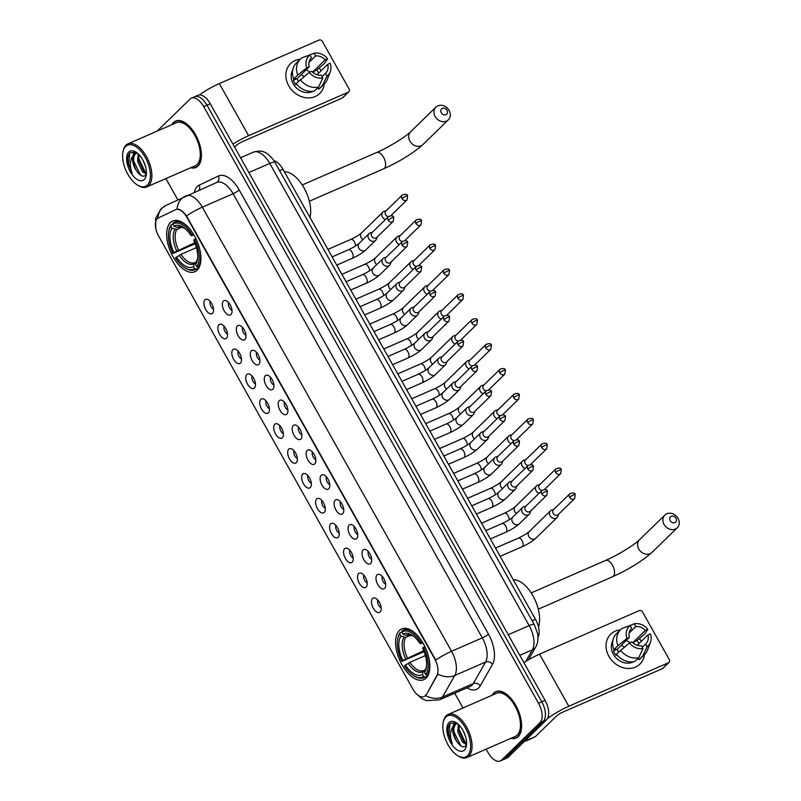 <?xml version="1.0" encoding="UTF-8"?>
<svg xmlns="http://www.w3.org/2000/svg" width="801" height="801" viewBox="0 0 801 801"><rect width="100%" height="100%" fill="white"/><g stroke="black" fill="none" stroke-linecap="round" stroke-linejoin="round"><path stroke-width="1.2" d="M197.156 270.177A27.675 14.258 -113.6 0 0 195.734 238.257A27.675 14.258 -113.6 0 0 172.716 220.996A27.675 14.258 -113.6 0 0 170.423 222.558A27.675 14.258 -113.6 0 0 171.845 254.478A27.675 14.258 -113.6 0 0 194.863 271.729A27.675 14.258 -113.6 0 0 197.156 270.177M426.082 678.117A27.675 14.258 -113.6 0 0 424.66 646.197A27.675 14.258 -113.6 0 0 401.641 628.945A27.675 14.258 -113.6 0 0 399.359 630.497A27.675 14.258 -113.6 0 0 400.77 662.417A27.675 14.258 -113.6 0 0 423.789 679.679A27.675 14.258 -113.6 0 0 426.082 678.117M377.051 574.878A7.83 4.035 66.4 0 1 379.243 574.337A7.83 4.035 66.4 0 1 384.53 580.004A7.83 4.035 66.4 0 1 385.091 587.734A7.83 4.035 66.4 0 1 384.62 588.355A7.83 4.035 66.4 0 1 377.802 584.57A7.83 4.035 66.4 0 1 377.051 574.878M363.083 549.987A7.83 4.035 66.4 0 1 365.276 549.446A7.83 4.035 66.4 0 1 370.563 555.113A7.83 4.035 66.4 0 1 371.123 562.843A7.83 4.035 66.4 0 1 370.653 563.463A7.83 4.035 66.4 0 1 363.834 559.679A7.83 4.035 66.4 0 1 363.083 549.987M349.116 525.096A7.83 4.035 66.4 0 1 351.309 524.565A7.83 4.035 66.4 0 1 356.595 530.222A7.83 4.035 66.4 0 1 357.156 537.952A7.83 4.035 66.4 0 1 356.685 538.572A7.83 4.035 66.4 0 1 349.867 534.788A7.83 4.035 66.4 0 1 349.116 525.096M335.148 500.204A7.83 4.035 66.4 0 1 337.341 499.674A7.83 4.035 66.4 0 1 342.628 505.331A7.83 4.035 66.4 0 1 343.188 513.061A7.83 4.035 66.4 0 1 342.718 513.691A7.83 4.035 66.4 0 1 335.899 509.907A7.83 4.035 66.4 0 1 335.148 500.204M321.181 475.323A7.83 4.035 66.4 0 1 323.374 474.783A7.83 4.035 66.4 0 1 328.66 480.44A7.83 4.035 66.4 0 1 329.221 488.169A7.83 4.035 66.4 0 1 328.75 488.8A7.83 4.035 66.4 0 1 321.932 485.016A7.83 4.035 66.4 0 1 321.181 475.323M307.214 450.432A7.83 4.035 66.4 0 1 309.406 449.892A7.83 4.035 66.4 0 1 314.693 455.559A7.83 4.035 66.4 0 1 315.254 463.278A7.83 4.035 66.4 0 1 314.783 463.909A7.83 4.035 66.4 0 1 307.964 460.124A7.83 4.035 66.4 0 1 307.214 450.432M293.246 425.541A7.83 4.035 66.4 0 1 295.439 425.001A7.83 4.035 66.4 0 1 300.725 430.668A7.83 4.035 66.4 0 1 301.286 438.397A7.83 4.035 66.4 0 1 300.816 439.018A7.83 4.035 66.4 0 1 293.997 435.233A7.83 4.035 66.4 0 1 293.246 425.541M279.279 400.65A7.83 4.035 66.4 0 1 281.471 400.11A7.83 4.035 66.4 0 1 286.758 405.777A7.83 4.035 66.4 0 1 287.319 413.506A7.83 4.035 66.4 0 1 286.848 414.127A7.83 4.035 66.4 0 1 280.03 410.342A7.83 4.035 66.4 0 1 279.279 400.65M265.311 375.759A7.83 4.035 66.4 0 1 267.504 375.218A7.83 4.035 66.4 0 1 272.791 380.886A7.83 4.035 66.4 0 1 273.351 388.615A7.83 4.035 66.4 0 1 272.881 389.236A7.83 4.035 66.4 0 1 266.062 385.451A7.83 4.035 66.4 0 1 265.311 375.759M251.344 350.868A7.83 4.035 66.4 0 1 253.537 350.327A7.83 4.035 66.4 0 1 258.823 355.994A7.83 4.035 66.4 0 1 259.384 363.724A7.83 4.035 66.4 0 1 258.913 364.345A7.83 4.035 66.4 0 1 252.095 360.56A7.83 4.035 66.4 0 1 251.344 350.868M237.376 325.977A7.83 4.035 66.4 0 1 239.569 325.436A7.83 4.035 66.4 0 1 244.856 331.103A7.83 4.035 66.4 0 1 245.416 338.833A7.83 4.035 66.4 0 1 244.946 339.454A7.83 4.035 66.4 0 1 238.127 335.669A7.83 4.035 66.4 0 1 237.376 325.977M223.409 301.086A7.83 4.035 66.4 0 1 225.602 300.555A7.83 4.035 66.4 0 1 230.888 306.212A7.83 4.035 66.4 0 1 231.449 313.942A7.83 4.035 66.4 0 1 230.968 314.573A7.83 4.035 66.4 0 1 224.16 310.788A7.83 4.035 66.4 0 1 223.409 301.086M372.555 598.507A7.83 4.035 66.4 0 1 374.748 597.967A7.83 4.035 66.4 0 1 380.034 603.634A7.83 4.035 66.4 0 1 380.595 611.363A7.83 4.035 66.4 0 1 380.125 611.984A7.83 4.035 66.4 0 1 373.306 608.199A7.83 4.035 66.4 0 1 372.555 598.507M358.588 573.616A7.83 4.035 66.4 0 1 360.78 573.085A7.83 4.035 66.4 0 1 366.067 578.743A7.83 4.035 66.4 0 1 366.628 586.472A7.83 4.035 66.4 0 1 366.157 587.103A7.83 4.035 66.4 0 1 359.339 583.318A7.83 4.035 66.4 0 1 358.588 573.616M344.62 548.735A7.83 4.035 66.4 0 1 346.813 548.194A7.83 4.035 66.4 0 1 352.1 553.851A7.83 4.035 66.4 0 1 352.66 561.581A7.83 4.035 66.4 0 1 352.19 562.212A7.83 4.035 66.4 0 1 345.371 558.427A7.83 4.035 66.4 0 1 344.62 548.735M330.653 523.844A7.83 4.035 66.4 0 1 332.846 523.303A7.83 4.035 66.4 0 1 338.132 528.97A7.83 4.035 66.4 0 1 338.693 536.69A7.83 4.035 66.4 0 1 338.222 537.321A7.83 4.035 66.4 0 1 331.404 533.536A7.83 4.035 66.4 0 1 330.653 523.844M316.685 498.953A7.83 4.035 66.4 0 1 318.878 498.412A7.83 4.035 66.4 0 1 324.165 504.079A7.83 4.035 66.4 0 1 324.725 511.809A7.83 4.035 66.4 0 1 324.255 512.43A7.83 4.035 66.4 0 1 317.436 508.645A7.83 4.035 66.4 0 1 316.685 498.953M302.718 474.062A7.83 4.035 66.4 0 1 304.911 473.521A7.83 4.035 66.4 0 1 310.197 479.188A7.83 4.035 66.4 0 1 310.758 486.918A7.83 4.035 66.4 0 1 310.287 487.539A7.83 4.035 66.4 0 1 303.469 483.754A7.83 4.035 66.4 0 1 302.718 474.062M288.75 449.171A7.83 4.035 66.4 0 1 290.943 448.63A7.83 4.035 66.4 0 1 296.23 454.297A7.83 4.035 66.4 0 1 296.791 462.027A7.83 4.035 66.4 0 1 296.32 462.648A7.83 4.035 66.4 0 1 289.501 458.863A7.83 4.035 66.4 0 1 288.75 449.171M274.783 424.28A7.83 4.035 66.4 0 1 276.976 423.739A7.83 4.035 66.4 0 1 282.262 429.406A7.83 4.035 66.4 0 1 282.823 437.136A7.83 4.035 66.4 0 1 282.353 437.757A7.83 4.035 66.4 0 1 275.534 433.972A7.83 4.035 66.4 0 1 274.783 424.28M260.816 399.389A7.83 4.035 66.4 0 1 263.008 398.848A7.83 4.035 66.4 0 1 268.295 404.515A7.83 4.035 66.4 0 1 268.856 412.245A7.83 4.035 66.4 0 1 268.385 412.865A7.83 4.035 66.4 0 1 261.567 409.081A7.83 4.035 66.4 0 1 260.816 399.389M246.848 374.498A7.83 4.035 66.4 0 1 249.041 373.967A7.83 4.035 66.4 0 1 254.328 379.624A7.83 4.035 66.4 0 1 254.888 387.354A7.83 4.035 66.4 0 1 254.418 387.984A7.83 4.035 66.4 0 1 247.599 384.2A7.83 4.035 66.4 0 1 246.848 374.498M232.881 349.616A7.83 4.035 66.4 0 1 235.073 349.076A7.83 4.035 66.4 0 1 240.36 354.733A7.83 4.035 66.4 0 1 240.921 362.463A7.83 4.035 66.4 0 1 240.44 363.093A7.83 4.035 66.4 0 1 233.632 359.309A7.83 4.035 66.4 0 1 232.881 349.616M218.913 324.725A7.83 4.035 66.4 0 1 221.106 324.185A7.83 4.035 66.4 0 1 226.393 329.852A7.83 4.035 66.4 0 1 226.953 337.571A7.83 4.035 66.4 0 1 226.473 338.202A7.83 4.035 66.4 0 1 219.664 334.418A7.83 4.035 66.4 0 1 218.913 324.725M204.946 299.834A7.83 4.035 66.4 0 1 207.139 299.294A7.83 4.035 66.4 0 1 212.425 304.961A7.83 4.035 66.4 0 1 212.986 312.69A7.83 4.035 66.4 0 1 212.505 313.311A7.83 4.035 66.4 0 1 205.697 309.526A7.83 4.035 66.4 0 1 204.946 299.834M425.902 694.687A14.098 7.259 66.4 0 1 425.061 695.799A14.098 7.259 66.4 0 1 423.889 696.59A14.098 7.259 66.4 0 1 412.795 688.98L158.658 236.115A14.098 7.259 66.4 0 1 158.358 217.922L175.609 209.682A14.098 7.259 66.4 0 1 175.729 209.632A14.098 7.259 66.4 0 1 186.823 217.241L434.743 659.013A14.098 7.259 66.4 0 1 436.935 675.353L426.492 694.427L424.5 696.309M273.882 160.651A15.67 8.07 66.4 0 1 282.933 169.251L535.499 619.313A15.67 8.07 66.4 0 1 537.962 637.426M210.162 301.346A4.696 2.423 -113.6 0 0 210.613 305.752A4.696 2.423 -113.6 0 0 213.527 309.066M224.13 326.237A4.696 2.423 -113.6 0 0 224.58 330.643A4.696 2.423 -113.6 0 0 227.494 333.957M238.097 351.128A4.696 2.423 -113.6 0 0 238.548 355.524A4.696 2.423 -113.6 0 0 241.461 358.848M252.065 376.019A4.696 2.423 -113.6 0 0 252.515 380.415A4.696 2.423 -113.6 0 0 255.429 383.739M266.032 400.911A4.696 2.423 -113.6 0 0 266.483 405.306A4.696 2.423 -113.6 0 0 269.396 408.63M280 425.802A4.696 2.423 -113.6 0 0 280.45 430.197A4.696 2.423 -113.6 0 0 283.364 433.521M293.967 450.693A4.696 2.423 -113.6 0 0 294.418 455.088A4.696 2.423 -113.6 0 0 297.331 458.412M307.934 475.584A4.696 2.423 -113.6 0 0 308.385 479.979A4.696 2.423 -113.6 0 0 311.299 483.303M321.902 500.465A4.696 2.423 -113.6 0 0 322.352 504.87A4.696 2.423 -113.6 0 0 325.266 508.184M335.869 525.356A4.696 2.423 -113.6 0 0 336.32 529.761A4.696 2.423 -113.6 0 0 339.244 533.076M349.837 550.247A4.696 2.423 -113.6 0 0 350.287 554.642A4.696 2.423 -113.6 0 0 353.211 557.967M363.804 575.138A4.696 2.423 -113.6 0 0 364.255 579.534A4.696 2.423 -113.6 0 0 367.178 582.858M377.772 600.029A4.696 2.423 -113.6 0 0 378.222 604.425A4.696 2.423 -113.6 0 0 381.146 607.749M228.625 302.608A4.696 2.423 -113.6 0 0 229.076 307.003A4.696 2.423 -113.6 0 0 231.99 310.327M242.593 327.499A4.696 2.423 -113.6 0 0 243.043 331.894A4.696 2.423 -113.6 0 0 245.957 335.219M256.56 352.39A4.696 2.423 -113.6 0 0 257.011 356.785A4.696 2.423 -113.6 0 0 259.925 360.11M270.528 377.281A4.696 2.423 -113.6 0 0 270.978 381.676A4.696 2.423 -113.6 0 0 273.892 385.001M284.495 402.172A4.696 2.423 -113.6 0 0 284.946 406.568A4.696 2.423 -113.6 0 0 287.859 409.892M298.463 427.053A4.696 2.423 -113.6 0 0 298.913 431.459A4.696 2.423 -113.6 0 0 301.827 434.773M312.43 451.944A4.696 2.423 -113.6 0 0 312.881 456.35A4.696 2.423 -113.6 0 0 315.794 459.664M326.397 476.835A4.696 2.423 -113.6 0 0 326.848 481.241A4.696 2.423 -113.6 0 0 329.772 484.555M340.365 501.726A4.696 2.423 -113.6 0 0 340.815 506.122A4.696 2.423 -113.6 0 0 343.739 509.446M354.332 526.617A4.696 2.423 -113.6 0 0 354.783 531.013A4.696 2.423 -113.6 0 0 357.707 534.337M368.3 551.509A4.696 2.423 -113.6 0 0 368.75 555.904A4.696 2.423 -113.6 0 0 371.674 559.228M382.267 576.4A4.696 2.423 -113.6 0 0 382.718 580.795A4.696 2.423 -113.6 0 0 385.641 584.119M510.878 738.332A25.332 13.046 -113.6 0 0 516.074 738.061A25.332 13.046 -113.6 0 0 518.167 736.64A25.332 13.046 -113.6 0 0 516.865 707.433A25.332 13.046 -113.6 0 0 495.809 691.643A25.332 13.046 -113.6 0 0 493.706 693.065A25.332 13.046 -113.6 0 0 492.074 695.258M190.688 167.759A25.332 13.046 -113.6 0 0 195.875 167.489A25.332 13.046 -113.6 0 0 197.967 166.067A25.332 13.046 -113.6 0 0 196.676 136.851A25.332 13.046 -113.6 0 0 175.609 121.061A25.332 13.046 -113.6 0 0 173.517 122.483A25.332 13.046 -113.6 0 0 171.885 124.686M486.107 749.155L487.989 752.499A15.67 8.07 -113.6 0 0 500.315 760.95L503.599 759.518A15.67 8.07 -113.6 0 0 504.9 758.637L543.298 721.22A15.67 8.07 -113.6 0 0 541.796 701.826L206.978 105.191A15.67 8.07 -113.6 0 0 194.643 96.741A15.67 8.07 -113.6 0 0 193.351 97.622M176.21 209.421L177.041 209.151C179.885 208.941 183.039 211.204 186.523 215.94L435.744 660.044A18.273 2.994 150.7 0 1 451.544 651.283A20.886 10.753 66.4 0 1 454.798 675.483A18.273 14.628 -150.3 0 1 437.947 674.082L426.492 694.427M165.917 178.573L177.802 199.759M454.718 693.215L462.988 707.964M500.315 760.95A15.67 8.07 -113.6 0 0 501.616 760.069L540.014 722.652A15.67 8.07 -113.6 0 0 538.512 703.268L203.694 106.623A15.67 8.07 -113.6 0 0 191.369 98.173A15.67 8.07 -113.6 0 0 190.067 99.054L157.186 131.094M546.572 719.789A15.67 8.07 -113.6 0 0 545.08 700.394L210.262 103.76A15.67 8.07 -113.6 0 0 197.927 95.309L194.643 96.741A15.67 8.07 -113.6 0 1 206.978 105.191L541.796 701.826A15.67 8.07 -113.6 0 1 543.298 721.22L504.9 758.637A15.67 8.07 -113.6 0 1 503.599 759.518L506.883 758.086A15.67 8.07 -113.6 0 0 508.174 757.205L546.572 719.789L540.014 722.652M644.455 654.557A20.886 17.572 -134.3 0 1 629.506 668.475A20.886 17.572 -134.3 0 1 608.9 656.319A20.886 17.572 -134.3 0 1 620.395 629.876A20.886 17.572 -134.3 0 0 610.732 634.192L610.732 634.192A20.886 17.572 -134.3 0 0 608.9 656.319A20.886 17.572 -134.3 0 0 639.889 664.109L639.889 664.109A20.886 17.572 -134.3 0 0 644.455 654.557M547.483 718.617A20.886 3.414 -29.3 0 1 568.8 706.262L668.485 662.747A2.613 2.193 45.7 0 0 669.276 659.603L642.552 611.984A2.613 2.193 45.7 0 0 639.238 610.632L539.554 654.147L568.8 706.262M523.864 662.597A20.886 3.414 -29.3 0 1 539.554 654.147M639.338 638.497A20.886 17.572 -134.3 0 1 641.321 641.301A20.886 17.572 -134.3 0 0 639.338 638.497M669.045 662.367L662.988 668.274A2.613 2.193 -134.3 0 1 662.427 668.655L562.733 712.169A5.227 0.851 150.7 0 0 556.615 715.934L535.479 736.53A2.613 1.342 66.4 0 1 535.288 736.66L526.547 740.835A2.613 1.342 66.4 0 1 526.527 740.845A2.613 1.342 66.4 0 1 526.507 740.855M637.185 645.326L647.859 634.933A10.443 8.791 -134.3 0 1 645.936 643.634A10.443 8.791 -134.3 0 1 645.586 643.954L642.282 647.178M638.757 657.611L643.033 648.51L641.481 645.746A10.443 8.791 -134.3 0 1 631.969 641.871L629.446 642.973L616.42 654.087A17.232 14.498 -134.3 0 0 634.712 661.556L638.757 657.611A17.232 14.498 -134.3 0 1 620.465 650.152M616.82 654.597L616.069 655.328A15.149 12.746 -134.3 0 1 614.627 653.165A15.149 12.746 -134.3 0 1 613.546 650.843L615.568 648.87L613.906 649.601L617.941 645.656L626.923 638.477L629.446 637.376L617.321 649.19A10.443 8.791 45.7 0 0 618.322 651.553A10.443 8.791 45.7 0 0 618.572 651.994M629.125 633.08L635.814 626.562L634.272 623.799A13.577 11.424 -134.3 0 1 647.859 629.336L644.705 633.971L636.985 640.61A15.149 12.746 -134.3 0 1 638.417 642.772A15.149 12.746 -134.3 0 1 638.888 643.674M633.391 661.806A15.149 12.746 -134.3 0 1 613.416 654.347A15.149 12.746 -134.3 0 1 612.865 640.75M613.906 649.601A17.232 14.498 -134.3 0 1 616.52 633.661L620.555 629.716A17.232 14.498 -134.3 0 1 622.307 628.304L630.167 625.581L631.719 628.344L631.028 629.025M617.941 645.656A17.232 14.498 -134.3 0 1 620.555 629.716M634.272 623.799L625.831 627.083M643.033 648.51A13.577 11.424 -134.3 0 1 629.446 642.973M626.923 638.477A13.577 11.424 -134.3 0 1 630.167 625.581M629.446 637.376A10.443 8.791 -134.3 0 1 631.358 628.675A10.443 8.791 -134.3 0 1 631.719 628.344M635.814 626.562A10.443 8.791 -134.3 0 1 645.336 630.437L633.211 642.252A10.443 8.791 45.7 0 1 634.542 644.064M647.859 629.336L645.336 630.437M647.859 634.933L650.382 633.831A13.577 11.424 -134.3 0 1 650.452 642.312L647.568 649.881A17.232 14.498 -134.3 0 1 644.615 654.407L640.57 658.342A17.232 14.498 -134.3 0 1 638.818 659.764L642.863 655.819L647.138 646.717L645.586 643.954M638.017 658.332L638.818 659.764M644.615 654.407A17.232 14.498 -134.3 0 1 642.863 655.819M650.452 642.312A13.577 11.424 -134.3 0 1 647.138 646.717M626.162 640.57A10.443 8.791 -134.3 0 1 630.027 642.712M621.286 645.326A13.056 10.984 -134.3 0 1 624.259 647.118M636.985 640.61L633.211 642.252M617.321 649.19L613.546 650.843M445.867 717.025A22.458 11.564 -113.6 0 0 443.163 722.672A22.458 11.564 -113.6 0 0 457.521 755.573A22.458 11.564 -113.6 0 0 467.554 755.663A22.458 11.564 -113.6 0 0 465.401 727.879A22.458 11.564 -113.6 0 0 445.867 717.025M457.521 755.573L458.382 756.114A23.499 12.105 -113.6 0 0 466.933 757.526A23.499 12.105 -113.6 0 0 468.875 756.204A23.499 12.105 -113.6 0 0 467.674 729.1A23.499 12.105 -113.6 0 0 448.129 714.452A23.499 12.105 -113.6 0 0 446.187 715.764A23.499 12.105 -113.6 0 0 443.353 721.681L443.163 722.672M466.933 757.526L515.343 736.389A23.499 12.105 -113.6 0 0 517.286 735.068A23.499 12.105 -113.6 0 0 516.074 707.964A23.499 12.105 -113.6 0 0 496.54 693.316L448.129 714.452M511.218 738.192A25.071 12.906 -113.6 0 0 515.964 737.821A25.071 12.906 -113.6 0 0 518.037 736.419A25.071 12.906 -113.6 0 0 516.755 707.513A25.071 12.906 -113.6 0 0 495.909 691.884A25.071 12.906 -113.6 0 0 493.837 693.286A25.071 12.906 -113.6 0 0 492.415 695.118M456.82 723.123L450.532 723.223C448.41 725.075 447.549 728.279 447.949 732.815L452.325 743.749C449.661 736.519 449.992 730.702 453.306 726.297L454.527 724.655L457.411 723.563M453.306 726.297A11.805 6.078 -113.6 0 0 457.001 741.736C452.986 734.417 452.595 728.54 455.829 724.084L456.33 723.693M455.659 723.924L457.071 723.313M465.661 737L463.328 731.113M466.502 744.6L462.598 742.227L457.761 731.693L458.302 724.484M466.593 743.708L463.899 741.656L459.063 731.123L459.173 725.195M464.42 750.086A15.98 8.23 -113.6 0 0 466.342 746.121A15.98 8.23 -113.6 0 0 456.089 722.632A15.98 8.23 -113.6 0 0 448.991 722.592A15.98 8.23 -113.6 0 0 450.522 742.367A15.98 8.23 -113.6 0 0 464.42 750.086M457.001 741.736C460.205 746.262 463.018 747.723 465.441 746.111L466.552 744.469M452.325 743.749L448.86 734.307L450.002 723.724M460.775 745.791L454.067 732.034L453.706 728.93M453.877 725.376L454.738 722.352M465.651 743.178L459.273 729.751L458.913 726.647M453.116 726.487L454.267 722.262M675.954 518.197A3.655 3.074 45.7 0 0 671.318 516.305A3.655 3.074 45.7 0 0 670.207 520.7A3.655 3.074 45.7 0 0 674.842 522.592A3.655 3.074 45.7 0 0 675.954 518.197M664.089 524.465A8.881 7.469 -134.3 0 1 664.87 515.063A8.881 7.469 -134.3 0 1 678.036 518.377A8.881 7.469 -134.3 0 1 677.256 527.779A8.881 7.469 -134.3 0 1 664.089 524.465M421.026 642.742L422.247 641.981A25.902 13.337 -113.6 0 0 403.173 630.207A25.902 13.337 -113.6 0 0 402.102 630.798L401.792 632.059A24.861 12.806 -113.6 0 1 421.026 642.742L420.084 643.654A22.458 11.564 -113.6 0 0 411.904 635.073A22.458 11.564 -113.6 0 0 402.963 634.132L405.977 635.373L408.72 635.003M422.958 643.053L420.084 643.654M424.13 651.664L401.892 661.386A24.861 12.806 -113.6 0 1 397.717 639.178L397.907 638.177A25.902 13.337 -113.6 0 1 400.089 632.76L401.802 632.009M424.79 646.467L423.539 647.228A24.861 12.806 -113.6 0 1 425.661 674.592L426.993 675.133A25.902 13.337 -113.6 0 0 424.77 646.477M426.993 675.133L428.435 674.502M400.089 632.76L399.769 634.022A24.861 12.806 -113.6 0 0 397.717 639.178M399.769 634.022L400.941 636.104A22.458 11.564 -113.6 0 0 402.823 660.475L401.892 661.386M402.963 634.132L401.792 632.059M425.661 674.592L424.49 672.51A22.458 11.564 -113.6 0 0 426.262 667.974A22.458 11.564 -113.6 0 0 422.608 648.139L423.539 647.228M402.823 660.475L423.739 650.682M411.093 635.053L405.777 637.376L400.941 636.104M426.452 666.752L424.49 672.51M538.462 626.823A28.726 14.788 -113.6 0 0 533.486 596.805A28.726 14.788 -113.6 0 0 513.261 579.694M427.774 675.884L424.971 677.105L423.639 676.565A24.861 12.806 -113.6 0 1 413.616 675.593L414.477 676.134A25.902 13.337 -113.6 0 0 423.899 677.686A25.902 13.337 -113.6 0 0 424.971 677.105M425.391 655.558L409.882 662.327L404.415 665.881A24.861 12.806 -113.6 0 0 413.616 675.593M405.346 664.97A22.458 11.564 -113.6 0 0 422.477 674.482L423.639 676.565M422.477 674.482L423.178 671.618L425.131 669.936M409.882 662.327A19.324 9.952 -113.6 0 0 423.759 670.567L424.26 670.317M447.028 110.248A3.655 3.074 45.7 0 0 442.392 108.365A3.655 3.074 45.7 0 0 441.281 112.761A3.655 3.074 45.7 0 0 445.917 114.653A3.655 3.074 45.7 0 0 447.028 110.248M435.163 116.515A8.881 7.469 -134.3 0 1 435.934 107.114A8.881 7.469 -134.3 0 1 449.111 110.428A8.881 7.469 -134.3 0 1 448.33 119.83A8.881 7.469 -134.3 0 1 435.163 116.515M192.1 234.793L193.321 234.042A25.902 13.337 -113.6 0 0 174.248 222.267A25.902 13.337 -113.6 0 0 173.176 222.848L172.866 224.11A24.861 12.806 -113.6 0 1 192.1 234.793L191.159 235.704A22.458 11.564 -113.6 0 0 182.978 227.134A22.458 11.564 -113.6 0 0 174.037 226.192L177.041 227.434L179.794 227.063M194.032 235.114L191.159 235.704M195.194 243.724L172.966 253.446A24.861 12.806 -113.6 0 1 168.791 231.229L168.981 230.237A25.902 13.337 -113.6 0 1 171.154 224.821L172.876 224.07M195.865 238.528L194.613 239.289A24.861 12.806 -113.6 0 1 196.736 266.653L198.067 267.194A25.902 13.337 -113.6 0 0 195.844 238.538M198.067 267.194L199.509 266.563M171.154 224.821L170.843 226.082A24.861 12.806 -113.6 0 0 168.791 231.229M170.843 226.082L172.015 228.165A22.458 11.564 -113.6 0 0 173.897 252.535L172.966 253.446M174.037 226.192L172.866 224.11M196.736 266.653L195.564 264.57A22.458 11.564 -113.6 0 0 197.336 260.035A22.458 11.564 -113.6 0 0 193.682 240.2L194.613 239.289M173.897 252.535L194.813 242.743M182.167 227.114L176.851 229.436L172.015 228.165M196.275 261.707A20.085 10.343 -113.6 0 0 197.527 258.843L195.564 264.57M309.977 217.431A28.726 14.788 -113.6 0 0 304.03 187.895A28.726 14.788 -113.6 0 0 284.335 171.754M198.848 267.935L196.045 269.166L194.713 268.615A24.861 12.806 -113.6 0 1 184.691 267.654L185.552 268.195A25.902 13.337 -113.6 0 0 194.973 269.747A25.902 13.337 -113.6 0 0 196.045 269.166M196.465 247.619L180.956 254.388L175.479 257.932A24.861 12.806 -113.6 0 0 184.691 267.654M176.42 257.021A22.458 11.564 -113.6 0 0 193.552 266.543L194.713 268.615M193.552 266.543L194.253 263.669L196.205 261.997M180.956 254.388A19.324 9.952 -113.6 0 0 194.833 262.628L195.334 262.378M553.861 509.346L551.879 509.977A4.696 3.955 45.7 0 0 551.529 510.107A4.696 3.955 45.7 0 0 550.517 510.778A4.696 3.955 45.7 0 0 550.107 515.764A4.696 3.955 45.7 0 0 556.064 518.187A4.696 3.955 45.7 0 0 557.075 517.516A4.696 3.955 45.7 0 0 557.927 516.174L558.607 514.202M569.601 497.311A3.394 2.854 45.7 0 1 569.901 493.716L553.451 509.746A3.394 2.854 45.7 0 0 553.151 513.341A3.394 2.854 45.7 0 0 557.456 515.103A3.394 2.854 45.7 0 0 558.187 514.612L574.637 498.572L575.228 494.487A3.394 0.551 -29.3 0 0 573.586 494.868A3.394 0.551 150.7 0 0 569.601 497.311A3.394 2.854 45.7 0 0 574.637 498.572M539.894 484.455L537.912 485.086A4.696 3.955 45.7 0 0 537.561 485.216A4.696 3.955 45.7 0 0 536.55 485.897A4.696 3.955 45.7 0 0 536.139 490.873A4.696 3.955 45.7 0 0 539.033 493.336M555.634 472.42A3.394 2.854 45.7 0 0 560.67 473.691L561.261 469.596A3.394 0.551 -29.3 0 0 559.619 469.977A3.394 0.551 150.7 0 0 555.634 472.42A3.394 2.854 45.7 0 1 555.934 468.825L539.484 484.855A3.394 2.854 45.7 0 0 539.183 488.45A3.394 2.854 45.7 0 0 542.037 490.412M525.927 459.564L523.944 460.195A4.696 3.955 45.7 0 0 523.594 460.325A4.696 3.955 45.7 0 0 522.582 461.006A4.696 3.955 45.7 0 0 522.172 465.982A4.696 3.955 45.7 0 0 525.066 468.445M541.666 447.529A3.394 2.854 45.7 0 0 546.703 448.8L547.293 444.705A3.394 0.551 -29.3 0 0 545.651 445.086A3.394 0.551 150.7 0 0 541.666 447.529A3.394 2.854 45.7 0 1 541.967 443.934L525.516 459.964A3.394 2.854 45.7 0 0 525.216 463.559A3.394 2.854 45.7 0 0 528.069 465.521M511.959 434.673L509.977 435.303A4.696 3.955 45.7 0 0 509.626 435.434A4.696 3.955 45.7 0 0 508.615 436.114A4.696 3.955 45.7 0 0 508.204 441.091A4.696 3.955 45.7 0 0 511.098 443.554M527.699 422.638A3.394 2.854 45.7 0 0 532.735 423.909L533.326 419.814A3.394 0.551 -29.3 0 0 531.684 420.195A3.394 0.551 150.7 0 0 527.699 422.638A3.394 2.854 45.7 0 1 527.999 419.043L511.549 435.073A3.394 2.854 45.7 0 0 511.248 438.668A3.394 2.854 45.7 0 0 514.102 440.63M497.992 409.782L496.009 410.412A4.696 3.955 45.7 0 0 495.659 410.543A4.696 3.955 45.7 0 0 494.648 411.223A4.696 3.955 45.7 0 0 494.237 416.2A4.696 3.955 45.7 0 0 497.131 418.663M513.731 397.747A3.394 2.854 45.7 0 0 518.768 399.018L519.358 394.923A3.394 0.551 -29.3 0 0 517.716 395.304A3.394 0.551 150.7 0 0 513.731 397.747A3.394 2.854 45.7 0 1 514.032 394.152L497.581 410.192A3.394 2.854 45.7 0 0 497.281 413.787A3.394 2.854 45.7 0 0 500.134 415.739M484.024 384.891L482.042 385.521A4.696 3.955 45.7 0 0 481.691 385.651A4.696 3.955 45.7 0 0 480.68 386.332A4.696 3.955 45.7 0 0 480.27 391.309A4.696 3.955 45.7 0 0 483.163 393.772M499.764 372.865A3.394 2.854 45.7 0 0 504.8 374.127L505.391 370.032A3.394 0.551 -29.3 0 0 503.749 370.412A3.394 0.551 150.7 0 0 499.764 372.865A3.394 2.854 45.7 0 1 500.064 369.271L483.614 385.301A3.394 2.854 45.7 0 0 483.313 388.896A3.394 2.854 45.7 0 0 486.167 390.848M470.057 359.999L468.074 360.63A4.696 3.955 45.7 0 0 467.724 360.76A4.696 3.955 45.7 0 0 466.713 361.441A4.696 3.955 45.7 0 0 466.302 366.417A4.696 3.955 45.7 0 0 469.196 368.891M485.796 347.974A3.394 2.854 45.7 0 0 490.833 349.236L491.424 345.151A3.394 0.551 -29.3 0 0 489.781 345.531A3.394 0.551 150.7 0 0 485.796 347.974A3.394 2.854 45.7 0 1 486.097 344.38L469.646 360.41A3.394 2.854 45.7 0 0 469.346 364.004A3.394 2.854 45.7 0 0 472.2 365.967M456.089 335.118L454.107 335.739A4.696 3.955 45.7 0 0 453.756 335.879A4.696 3.955 45.7 0 0 452.745 336.55A4.696 3.955 45.7 0 0 452.335 341.526A4.696 3.955 45.7 0 0 455.228 343.999M471.829 323.083A3.394 2.854 45.7 0 0 476.865 324.345L477.456 320.26A3.394 0.551 -29.3 0 0 475.814 320.64A3.394 0.551 150.7 0 0 471.829 323.083A3.394 2.854 45.7 0 1 472.129 319.489L455.679 335.519A3.394 2.854 45.7 0 0 455.379 339.113A3.394 2.854 45.7 0 0 458.232 341.076M442.122 310.227L440.139 310.858A4.696 3.955 45.7 0 0 439.789 310.988A4.696 3.955 45.7 0 0 438.778 311.659A4.696 3.955 45.7 0 0 438.367 316.645A4.696 3.955 45.7 0 0 441.261 319.108M457.862 298.192A3.394 2.854 45.7 0 0 462.898 299.454L463.489 295.369A3.394 0.551 -29.3 0 0 461.847 295.749A3.394 0.551 150.7 0 0 457.862 298.192A3.394 2.854 45.7 0 1 458.162 294.598L441.711 310.628A3.394 2.854 45.7 0 0 441.411 314.222A3.394 2.854 45.7 0 0 444.265 316.185M428.155 285.336L426.172 285.967A4.696 3.955 45.7 0 0 425.822 286.097A4.696 3.955 45.7 0 0 424.81 286.768A4.696 3.955 45.7 0 0 424.4 291.754A4.696 3.955 45.7 0 0 427.293 294.217M443.894 273.301A3.394 2.854 45.7 0 0 448.93 274.573L449.521 270.478A3.394 0.551 -29.3 0 0 447.879 270.858A3.394 0.551 150.7 0 0 443.894 273.301A3.394 2.854 45.7 0 1 444.195 269.707L427.744 285.737A3.394 2.854 45.7 0 0 427.444 289.331A3.394 2.854 45.7 0 0 430.297 291.294M414.187 260.445L412.205 261.076A4.696 3.955 45.7 0 0 411.854 261.206A4.696 3.955 45.7 0 0 410.843 261.887A4.696 3.955 45.7 0 0 410.432 266.863A4.696 3.955 45.7 0 0 413.326 269.326M429.927 248.41A3.394 2.854 45.7 0 0 434.963 249.682L435.554 245.587A3.394 0.551 -29.3 0 0 433.912 245.967A3.394 0.551 150.7 0 0 429.927 248.41A3.394 2.854 45.7 0 1 430.227 244.816L413.777 260.846A3.394 2.854 45.7 0 0 413.476 264.44A3.394 2.854 45.7 0 0 416.33 266.403M400.22 235.554L398.237 236.185A4.696 3.955 45.7 0 0 397.887 236.315A4.696 3.955 45.7 0 0 396.875 236.996A4.696 3.955 45.7 0 0 396.465 241.972A4.696 3.955 45.7 0 0 399.359 244.435M415.959 223.519A3.394 2.854 45.7 0 0 420.996 224.791L421.586 220.696A3.394 0.551 -29.3 0 0 419.944 221.076A3.394 0.551 150.7 0 0 415.959 223.519A3.394 2.854 45.7 0 1 416.26 219.925L399.809 235.955A3.394 2.854 45.7 0 0 399.509 239.549A3.394 2.854 45.7 0 0 402.362 241.512M386.252 210.663L384.27 211.294A4.696 3.955 45.7 0 0 383.919 211.424A4.696 3.955 45.7 0 0 382.908 212.105A4.696 3.955 45.7 0 0 382.498 217.081A4.696 3.955 45.7 0 0 385.391 219.544M401.992 198.628A3.394 2.854 45.7 0 0 407.028 199.9L407.619 195.804A3.394 0.551 -29.3 0 0 405.977 196.185A3.394 0.551 150.7 0 0 401.992 198.628A3.394 2.854 45.7 0 1 402.292 195.033L385.842 211.074A3.394 2.854 45.7 0 0 385.541 214.668A3.394 2.854 45.7 0 0 388.395 216.62M526.047 505.992L524.054 506.622A4.696 3.955 45.7 0 0 523.704 506.753A4.696 3.955 45.7 0 0 522.693 507.433A4.696 3.955 45.7 0 0 522.282 512.41A4.696 3.955 45.7 0 0 528.249 514.843A4.696 3.955 45.7 0 0 529.261 514.162A4.696 3.955 45.7 0 0 530.102 512.83L530.783 510.858M541.786 493.967A3.394 2.854 45.7 0 1 542.077 490.372L525.626 506.402A3.394 2.854 45.7 0 0 525.326 509.997A3.394 2.854 45.7 0 0 529.631 511.749A3.394 2.854 45.7 0 0 530.362 511.258L546.813 495.228L547.403 491.133A3.394 0.551 -29.3 0 0 545.761 491.524A3.394 0.551 150.7 0 0 541.786 493.967A3.394 2.854 45.7 0 0 546.813 495.228M512.079 481.111L510.087 481.731A4.696 3.955 45.7 0 0 509.736 481.872A4.696 3.955 45.7 0 0 508.725 482.542A4.696 3.955 45.7 0 0 508.315 487.519A4.696 3.955 45.7 0 0 514.282 489.952A4.696 3.955 45.7 0 0 515.293 489.281A4.696 3.955 45.7 0 0 516.134 487.939L516.815 485.967M527.819 469.076A3.394 2.854 45.7 0 1 528.109 465.481L511.659 481.511A3.394 2.854 45.7 0 0 511.358 485.106A3.394 2.854 45.7 0 0 515.664 486.858A3.394 2.854 45.7 0 0 516.395 486.367L532.845 470.337L533.436 466.252A3.394 0.551 -29.3 0 0 531.794 466.633A3.394 0.551 150.7 0 0 527.819 469.076A3.394 2.854 45.7 0 0 532.845 470.337M498.112 456.22L496.119 456.85A4.696 3.955 45.7 0 0 495.769 456.981A4.696 3.955 45.7 0 0 494.758 457.651A4.696 3.955 45.7 0 0 494.347 462.628A4.696 3.955 45.7 0 0 500.315 465.061A4.696 3.955 45.7 0 0 501.326 464.39A4.696 3.955 45.7 0 0 502.167 463.048L502.848 461.076M513.841 444.185A3.394 2.854 45.7 0 1 514.142 440.59L497.691 456.62A3.394 2.854 45.7 0 0 497.391 460.215A3.394 2.854 45.7 0 0 501.696 461.967A3.394 2.854 45.7 0 0 502.427 461.486L518.878 445.446L519.469 441.361A3.394 0.551 -29.3 0 0 517.826 441.741A3.394 0.551 150.7 0 0 513.841 444.185A3.394 2.854 45.7 0 0 518.878 445.446M484.144 431.328L482.152 431.959A4.696 3.955 45.7 0 0 481.801 432.089A4.696 3.955 45.7 0 0 480.79 432.76A4.696 3.955 45.7 0 0 480.38 437.746A4.696 3.955 45.7 0 0 486.347 440.17A4.696 3.955 45.7 0 0 487.348 439.499A4.696 3.955 45.7 0 0 488.199 438.157L488.88 436.185M499.874 419.293A3.394 2.854 45.7 0 1 500.174 415.699L483.724 431.729A3.394 2.854 45.7 0 0 483.424 435.323A3.394 2.854 45.7 0 0 487.729 437.086A3.394 2.854 45.7 0 0 488.46 436.595L504.91 420.565L505.501 416.47A3.394 0.551 -29.3 0 0 503.859 416.85A3.394 0.551 150.7 0 0 499.874 419.293A3.394 2.854 45.7 0 0 504.91 420.565M470.177 406.437L468.185 407.068A4.696 3.955 45.7 0 0 467.834 407.198A4.696 3.955 45.7 0 0 466.823 407.879A4.696 3.955 45.7 0 0 466.412 412.855A4.696 3.955 45.7 0 0 472.38 415.288A4.696 3.955 45.7 0 0 473.381 414.608A4.696 3.955 45.7 0 0 474.232 413.266L474.913 411.293M485.907 394.402A3.394 2.854 45.7 0 1 486.207 390.808L469.756 406.838A3.394 2.854 45.7 0 0 469.456 410.432A3.394 2.854 45.7 0 0 473.761 412.195A3.394 2.854 45.7 0 0 474.492 411.704L490.943 395.674L491.534 391.579A3.394 0.551 -29.3 0 0 489.892 391.959A3.394 0.551 150.7 0 0 485.907 394.402A3.394 2.854 45.7 0 0 490.943 395.674M456.21 381.546L454.217 382.177A4.696 3.955 45.7 0 0 453.867 382.307A4.696 3.955 45.7 0 0 452.855 382.988A4.696 3.955 45.7 0 0 452.445 387.964A4.696 3.955 45.7 0 0 458.402 390.397A4.696 3.955 45.7 0 0 459.414 389.717A4.696 3.955 45.7 0 0 460.265 388.375L460.945 386.412M471.939 369.511A3.394 2.854 45.7 0 1 472.24 365.917L455.789 381.947A3.394 2.854 45.7 0 0 455.489 385.541A3.394 2.854 45.7 0 0 459.794 387.304A3.394 2.854 45.7 0 0 460.525 386.813L476.975 370.783L477.566 366.688A3.394 0.551 -29.3 0 0 475.924 367.068A3.394 0.551 150.7 0 0 471.939 369.511A3.394 2.854 45.7 0 0 476.975 370.783M442.232 356.655L440.25 357.286A4.696 3.955 45.7 0 0 439.899 357.416A4.696 3.955 45.7 0 0 438.888 358.097A4.696 3.955 45.7 0 0 438.477 363.073A4.696 3.955 45.7 0 0 444.435 365.506A4.696 3.955 45.7 0 0 445.446 364.825A4.696 3.955 45.7 0 0 446.297 363.484L446.978 361.521M457.972 344.62A3.394 2.854 45.7 0 1 458.272 341.026L441.822 357.056A3.394 2.854 45.7 0 0 441.521 360.66A3.394 2.854 45.7 0 0 445.827 362.412A3.394 2.854 45.7 0 0 446.558 361.922L463.008 345.892L463.599 341.797A3.394 0.551 -29.3 0 0 461.957 342.177A3.394 0.551 150.7 0 0 457.972 344.62A3.394 2.854 45.7 0 0 463.008 345.892M428.265 331.764L426.282 332.395A4.696 3.955 45.7 0 0 425.932 332.525A4.696 3.955 45.7 0 0 424.92 333.206A4.696 3.955 45.7 0 0 424.51 338.182A4.696 3.955 45.7 0 0 430.467 340.615A4.696 3.955 45.7 0 0 431.479 339.934A4.696 3.955 45.7 0 0 432.33 338.593L433.011 336.63M444.004 319.729A3.394 2.854 45.7 0 1 444.305 316.135L427.854 332.175A3.394 2.854 45.7 0 0 427.554 335.769A3.394 2.854 45.7 0 0 431.859 337.521A3.394 2.854 45.7 0 0 432.59 337.031L449.041 321.001L449.631 316.906A3.394 0.551 -29.3 0 0 447.989 317.286A3.394 0.551 150.7 0 0 444.004 319.729A3.394 2.854 45.7 0 0 449.041 321.001M414.297 306.873L412.315 307.504A4.696 3.955 45.7 0 0 411.964 307.634A4.696 3.955 45.7 0 0 410.953 308.315A4.696 3.955 45.7 0 0 410.543 313.291A4.696 3.955 45.7 0 0 416.5 315.724A4.696 3.955 45.7 0 0 417.511 315.043A4.696 3.955 45.7 0 0 418.362 313.712L419.043 311.739M430.037 294.848A3.394 2.854 45.7 0 1 430.337 291.254L413.887 307.284A3.394 2.854 45.7 0 0 413.586 310.878A3.394 2.854 45.7 0 0 417.892 312.63A3.394 2.854 45.7 0 0 418.623 312.14L435.073 296.11L435.664 292.015A3.394 0.551 -29.3 0 0 434.022 292.395A3.394 0.551 150.7 0 0 430.037 294.848A3.394 2.854 45.7 0 0 435.073 296.11M400.33 281.982L398.347 282.613A4.696 3.955 45.7 0 0 397.997 282.743A4.696 3.955 45.7 0 0 396.986 283.424A4.696 3.955 45.7 0 0 396.575 288.4A4.696 3.955 45.7 0 0 402.533 290.833A4.696 3.955 45.7 0 0 403.544 290.162A4.696 3.955 45.7 0 0 404.395 288.821L405.076 286.848M416.069 269.957A3.394 2.854 45.7 0 1 416.37 266.363L399.919 282.393A3.394 2.854 45.7 0 0 399.619 285.987A3.394 2.854 45.7 0 0 403.924 287.739A3.394 2.854 45.7 0 0 404.655 287.249L421.106 271.219L421.696 267.134A3.394 0.551 -29.3 0 0 420.054 267.514A3.394 0.551 150.7 0 0 416.069 269.957A3.394 2.854 45.7 0 0 421.106 271.219M386.362 257.101L384.38 257.722A4.696 3.955 45.7 0 0 384.029 257.862A4.696 3.955 45.7 0 0 383.018 258.533A4.696 3.955 45.7 0 0 382.608 263.509A4.696 3.955 45.7 0 0 388.565 265.942A4.696 3.955 45.7 0 0 389.576 265.271A4.696 3.955 45.7 0 0 390.427 263.93L391.108 261.957M402.102 245.066A3.394 2.854 45.7 0 1 402.402 241.471L385.952 257.501A3.394 2.854 45.7 0 0 385.651 261.096A3.394 2.854 45.7 0 0 389.957 262.848A3.394 2.854 45.7 0 0 390.688 262.368L407.138 246.328L407.729 242.242A3.394 0.551 -29.3 0 0 406.087 242.623A3.394 0.551 150.7 0 0 402.102 245.066A3.394 2.854 45.7 0 0 407.138 246.328M372.395 232.21L370.412 232.841A4.696 3.955 45.7 0 0 370.062 232.971A4.696 3.955 45.7 0 0 369.051 233.642A4.696 3.955 45.7 0 0 368.64 238.628A4.696 3.955 45.7 0 0 374.598 241.051A4.696 3.955 45.7 0 0 375.609 240.38A4.696 3.955 45.7 0 0 376.46 239.038L377.141 237.066M388.135 220.175A3.394 2.854 45.7 0 1 388.435 216.58L371.984 232.61A3.394 2.854 45.7 0 0 371.684 236.205A3.394 2.854 45.7 0 0 375.989 237.967A3.394 2.854 45.7 0 0 376.72 237.476L393.171 221.436L393.762 217.351A3.394 0.551 -29.3 0 0 392.12 217.732A3.394 0.551 150.7 0 0 388.135 220.175A3.394 2.854 45.7 0 0 393.171 221.436M324.255 83.985A20.886 17.572 -134.3 0 1 309.316 97.892A20.886 17.572 -134.3 0 1 288.71 85.737A20.886 17.572 -134.3 0 1 300.205 59.294A20.886 17.572 -134.3 0 0 290.533 63.609L290.533 63.609A20.886 17.572 -134.3 0 0 288.71 85.737A20.886 17.572 -134.3 0 0 319.699 93.537A20.886 17.572 -134.3 0 0 324.255 83.985M232.911 144.13A20.886 3.414 -29.3 0 1 248.6 135.679L348.295 92.165A2.613 2.193 45.7 0 0 349.086 89.021L322.352 41.402A2.613 2.193 45.7 0 0 319.048 40.05L219.354 83.564L248.6 135.679M199.319 94.969A20.886 3.414 -29.3 0 1 219.354 83.564M319.138 67.915A20.886 17.572 -134.3 0 1 321.121 70.718A20.886 17.572 -134.3 0 0 319.138 67.915M348.856 91.785L342.788 97.702A2.613 2.193 -134.3 0 1 342.227 98.072L242.543 141.597A5.227 0.851 150.7 0 0 236.415 145.351L234.593 147.124M316.996 74.743L327.659 64.35A10.443 8.791 -134.3 0 1 325.747 73.051A10.443 8.791 -134.3 0 1 325.386 73.382L322.082 76.596M318.568 87.029L322.833 77.927L321.281 75.174A10.443 8.791 -134.3 0 1 311.769 71.289L309.246 72.39L296.23 83.504A17.232 14.498 -134.3 0 0 314.523 90.974L318.568 87.029A17.232 14.498 -134.3 0 1 300.275 79.569M296.62 84.015L295.869 84.756A15.149 12.746 -134.3 0 1 294.428 82.583A15.149 12.746 -134.3 0 1 293.346 80.26L295.369 78.288L293.707 79.019L297.752 75.074L306.723 67.895L309.246 66.793L297.121 78.608A10.443 8.791 45.7 0 0 298.122 80.971A10.443 8.791 45.7 0 0 298.383 81.412M308.936 62.498L315.624 55.98L314.072 53.216A13.577 11.424 -134.3 0 1 327.659 58.753L324.515 63.399L316.785 70.027A15.149 12.746 -134.3 0 1 318.227 72.2A15.149 12.746 -134.3 0 1 318.688 73.091M313.201 91.234A15.149 12.746 -134.3 0 1 293.216 83.765A15.149 12.746 -134.3 0 1 292.675 70.168M293.707 79.019A17.232 14.498 -134.3 0 1 296.32 63.079L300.365 59.144A17.232 14.498 -134.3 0 1 302.117 57.722L309.967 55.009L311.519 57.772L310.828 58.443M297.752 75.074A17.232 14.498 -134.3 0 1 300.365 59.144M314.072 53.216L305.632 56.501M322.833 77.927A13.577 11.424 -134.3 0 1 309.246 72.39M306.723 67.895A13.577 11.424 -134.3 0 1 309.967 55.009M309.246 66.793A10.443 8.791 -134.3 0 1 311.168 58.093A10.443 8.791 -134.3 0 1 311.519 57.772M315.624 55.98A10.443 8.791 -134.3 0 1 325.136 59.855L313.011 71.679A10.443 8.791 45.7 0 1 314.342 73.492M327.659 58.753L325.136 59.855M327.659 64.35L330.182 63.249A13.577 11.424 -134.3 0 1 330.252 71.74L327.369 79.299A17.232 14.498 -134.3 0 1 324.415 83.825L320.38 87.76A17.232 14.498 -134.3 0 1 318.628 89.181L322.663 85.246L326.938 76.145L325.386 73.382M317.827 87.75L318.628 89.181M324.415 83.825A17.232 14.498 -134.3 0 1 322.663 85.246M330.252 71.74A13.577 11.424 -134.3 0 1 326.938 76.145M305.972 69.997A10.443 8.791 -134.3 0 1 309.837 72.13M301.086 74.753A13.056 10.984 -134.3 0 1 304.07 76.536M316.785 70.027L313.011 71.679M297.121 78.608L293.346 80.26M125.677 146.443A22.458 11.564 -113.6 0 0 122.964 152.09A22.458 11.564 -113.6 0 0 137.331 184.991A22.458 11.564 -113.6 0 0 147.354 185.081A22.458 11.564 -113.6 0 0 145.201 157.296A22.458 11.564 -113.6 0 0 125.677 146.443M137.331 184.991L138.183 185.532A23.499 12.105 -113.6 0 0 146.733 186.943A23.499 12.105 -113.6 0 0 148.686 185.622A23.499 12.105 -113.6 0 0 147.474 158.518A23.499 12.105 -113.6 0 0 127.93 143.87A23.499 12.105 -113.6 0 0 125.987 145.191A23.499 12.105 -113.6 0 0 123.154 151.099L122.964 152.09M146.733 186.943L195.144 165.807A23.499 12.105 -113.6 0 0 197.086 164.495A23.499 12.105 -113.6 0 0 195.885 137.392A23.499 12.105 -113.6 0 0 176.34 122.733L127.93 143.87M191.028 167.609A25.071 12.906 -113.6 0 0 195.774 167.249A25.071 12.906 -113.6 0 0 197.847 165.837A25.071 12.906 -113.6 0 0 196.555 136.931A25.071 12.906 -113.6 0 0 175.719 121.301A25.071 12.906 -113.6 0 0 173.647 122.703A25.071 12.906 -113.6 0 0 172.225 124.535M136.621 152.54L130.343 152.641C128.22 154.503 127.349 157.697 127.749 162.233L132.125 173.176C129.472 165.947 129.792 160.12 133.106 155.714L134.338 154.072L137.211 152.991M133.106 155.714A11.805 6.078 -113.6 0 0 136.811 171.154C132.786 163.845 132.395 157.957 135.639 153.502L136.14 153.121M135.459 153.341L136.881 152.731M145.472 166.418L143.129 160.54M146.303 174.027L142.398 171.644L137.572 161.111L138.152 153.802M146.403 173.126L143.699 171.074L138.873 160.54L138.984 154.623M144.23 179.514A15.98 8.23 -113.6 0 0 146.142 175.549A15.98 8.23 -113.6 0 0 135.89 152.05A15.98 8.23 -113.6 0 0 128.801 152.02A15.98 8.23 -113.6 0 0 130.333 171.794A15.98 8.23 -113.6 0 0 144.23 179.514M136.811 171.154C140.015 175.689 142.828 177.141 145.241 175.529L146.363 173.887M132.125 173.176L128.661 163.724L129.802 153.141M140.576 175.219L133.867 161.452L133.507 158.348M133.677 154.793L134.538 151.769M145.462 172.605L139.084 159.179L138.723 156.075M132.926 155.905L134.067 151.689M436.935 675.353L437.526 675.093M175.85 209.582L176.44 209.321M532.154 620.775L535.499 619.313M279.589 170.713L282.933 169.251M194.323 192.23A26.113 13.447 66.4 0 1 197.276 186.553A26.113 13.447 66.4 0 1 199.219 185.181L218.453 176A26.113 13.447 66.4 0 1 239.219 189.977L488.44 634.092A26.113 13.447 66.4 0 1 492.505 664.349L480.21 685.886A26.113 13.447 66.4 0 1 467.003 687.849M492.505 664.349A5.227 4.175 29.7 0 0 485.566 662.057L454.798 675.483L442.502 697.03A20.886 10.753 66.4 0 1 441.251 698.672A20.886 10.753 66.4 0 1 439.519 699.844L470.287 686.407A20.886 10.753 -113.6 0 0 472.019 685.235A20.886 10.753 -113.6 0 0 473.271 683.593L485.566 662.057A20.886 10.753 -113.6 0 0 482.312 637.846L233.091 193.742A20.886 10.753 -113.6 0 0 216.65 182.478A20.886 10.753 -113.6 0 0 216.48 182.558M425.561 695.568A18.273 14.628 -150.3 0 0 442.502 697.03L473.271 683.593A5.227 4.175 29.7 0 1 480.21 685.886M186.523 215.94A18.273 2.994 -29.3 0 1 202.323 207.169L451.544 651.283L482.312 637.846A5.227 0.851 150.7 0 0 488.44 634.092M177.041 209.151A18.273 15.66 -115.5 0 1 185.301 196.175A18.273 15.66 -115.5 0 1 185.712 195.985A20.886 10.753 66.4 0 1 185.882 195.905A20.886 10.753 66.4 0 1 202.323 207.169L233.091 193.742A5.227 0.851 150.7 0 0 239.219 189.977M157.817 218.232A18.273 15.66 -115.5 0 1 166.067 205.356L216.65 182.478M501.616 760.069L508.174 757.205M538.512 703.268L545.08 700.394M203.694 106.623L210.262 103.76M216.62 182.488A5.227 4.476 64.5 0 0 218.453 176M199.038 190.167A5.227 4.476 64.5 0 0 199.219 185.181M525.796 661.386L532.405 649.821L519.789 655.328M534.217 624.44A10.443 1.712 150.7 0 0 529.151 625.611L269.777 163.424A20.886 10.753 -113.6 0 0 253.336 152.16C258.693 150.758 262.348 150.768 264.29 152.18C266.783 152.13 274.973 160.871 274.843 162.253L534.217 624.44L537.491 633.291C538.432 638.888 537.872 643.403 535.799 646.838A10.443 8.36 -150.3 0 1 532.405 649.821A20.886 10.753 -113.6 0 0 529.151 625.611L508.235 634.742M274.843 162.253A10.443 1.712 150.7 0 0 269.777 163.424L248.861 172.555M240.55 157.737L253.336 152.16A20.886 10.753 -113.6 0 0 253.166 152.24M524.465 741.336L535.479 736.53M662.427 668.655L668.485 662.747M535.288 736.66L524.365 741.426M531.183 592.91L605.506 560.46A8.881 4.576 66.4 0 1 612.495 565.246A8.881 4.576 66.4 0 1 613.346 576.239A8.881 4.576 66.4 0 1 612.605 576.73C629.025 569.251 642.152 561.131 651.994 552.39L677.256 527.779M605.506 560.46C617.481 555.413 634.953 544.51 639.598 539.674A8.881 7.469 45.7 0 0 638.828 549.075A8.881 7.469 45.7 0 0 651.994 552.39M412.926 635.774L408.3 635.153A19.324 9.952 -113.6 0 0 407.799 635.403M403.954 637.346A20.085 10.343 -113.6 0 0 405.606 658.762M412.905 635.754A20.085 10.343 -113.6 0 0 405.977 635.373M425.201 669.646A20.085 10.343 -113.6 0 0 426.452 666.782M405.777 637.376A19.324 9.952 -113.6 0 0 407.359 657.841M408.13 663.258A20.085 10.343 -113.6 0 0 423.178 671.618M302.257 184.961L376.58 152.52A8.881 4.576 66.4 0 1 383.569 157.306A8.881 4.576 66.4 0 1 384.42 168.29A8.881 4.576 66.4 0 1 383.679 168.791C400.1 161.301 413.226 153.191 423.068 144.45L448.33 119.83M376.58 152.52C388.555 147.474 406.027 136.571 410.673 131.734A8.881 7.469 45.7 0 0 409.902 141.136A8.881 7.469 45.7 0 0 423.068 144.45M177.041 227.434A20.085 10.343 -113.6 0 1 183.98 227.814L179.374 227.214A19.324 9.952 -113.6 0 0 178.873 227.464M175.029 229.406A20.085 10.343 -113.6 0 0 176.681 250.823M176.851 229.436A19.324 9.952 -113.6 0 0 178.433 249.892M179.204 255.309A20.085 10.343 -113.6 0 0 194.253 263.669M522.132 546.733C527.729 544.199 532.275 541.376 535.779 538.272A4.696 3.955 45.7 0 1 528.96 536.77A4.696 3.955 45.7 0 1 528.81 536.52A4.696 3.955 45.7 0 1 529.221 531.544C526.878 533.616 523.253 535.809 518.367 538.122A4.696 2.423 66.4 0 1 522.212 540.915A4.696 2.423 66.4 0 1 522.522 546.472A4.696 2.423 66.4 0 1 522.132 546.733L500.154 556.325M481.561 523.203L504.4 513.231C509.286 510.918 512.91 508.725 515.253 506.653A4.696 3.955 45.7 0 0 514.843 511.629A4.696 3.955 45.7 0 0 514.993 511.879A4.696 3.955 45.7 0 0 516.505 513.461M504.4 513.231A4.696 2.423 66.4 0 1 508.245 516.024A4.696 2.423 66.4 0 1 509.186 519.729M467.594 498.312L490.432 488.34C495.318 486.027 498.943 483.834 501.286 481.761A4.696 3.955 45.7 0 0 500.875 486.738A4.696 3.955 45.7 0 0 501.025 486.988A4.696 3.955 45.7 0 0 502.537 488.57M490.432 488.34A4.696 2.423 66.4 0 1 494.277 491.133A4.696 2.423 66.4 0 1 495.218 494.838M453.626 473.421L476.465 463.449C481.351 461.136 484.965 458.943 487.318 456.87A4.696 3.955 45.7 0 0 486.908 461.847A4.696 3.955 45.7 0 0 487.048 462.097A4.696 3.955 45.7 0 0 488.57 463.679M476.465 463.449A4.696 2.423 66.4 0 1 480.31 466.242A4.696 2.423 66.4 0 1 481.251 469.947M439.659 448.53L462.497 438.558C467.384 436.245 470.998 434.052 473.351 431.979A4.696 3.955 45.7 0 0 472.94 436.956A4.696 3.955 45.7 0 0 473.081 437.206A4.696 3.955 45.7 0 0 474.603 438.798M462.497 438.558A4.696 2.423 66.4 0 1 466.342 441.351A4.696 2.423 66.4 0 1 467.283 445.056M425.691 423.639L448.53 413.666C453.416 411.354 457.031 409.161 459.384 407.088A4.696 3.955 45.7 0 0 458.973 412.064A4.696 3.955 45.7 0 0 459.113 412.315A4.696 3.955 45.7 0 0 460.635 413.907M448.53 413.666A4.696 2.423 66.4 0 1 452.375 416.46A4.696 2.423 66.4 0 1 453.316 420.165M411.724 398.748L434.563 388.775C439.449 386.462 443.063 384.27 445.416 382.197A4.696 3.955 45.7 0 0 445.006 387.183A4.696 3.955 45.7 0 0 445.146 387.434A4.696 3.955 45.7 0 0 446.668 389.016M434.563 388.775A4.696 2.423 66.4 0 1 438.407 391.569A4.696 2.423 66.4 0 1 439.349 395.273M397.757 373.867L420.595 363.894C425.481 361.581 429.096 359.389 431.449 357.306A4.696 3.955 45.7 0 0 431.038 362.292A4.696 3.955 45.7 0 0 431.178 362.543A4.696 3.955 45.7 0 0 432.7 364.125M420.595 363.894A4.696 2.423 66.4 0 1 424.44 366.678A4.696 2.423 66.4 0 1 425.381 370.392M383.789 348.976L406.628 339.003C411.514 336.69 415.128 334.498 417.481 332.425A4.696 3.955 45.7 0 0 417.061 337.401A4.696 3.955 45.7 0 0 417.211 337.652A4.696 3.955 45.7 0 0 418.733 339.234M406.628 339.003A4.696 2.423 66.4 0 1 410.472 341.797A4.696 2.423 66.4 0 1 411.414 345.501M369.822 324.085L392.66 314.112C397.546 311.799 401.161 309.607 403.514 307.534A4.696 3.955 45.7 0 0 403.093 312.51A4.696 3.955 45.7 0 0 403.243 312.76A4.696 3.955 45.7 0 0 404.765 314.342M392.66 314.112A4.696 2.423 66.4 0 1 396.505 316.906A4.696 2.423 66.4 0 1 397.446 320.61M355.854 299.194L378.693 289.221C383.579 286.908 387.193 284.715 389.546 282.643A4.696 3.955 45.7 0 0 389.126 287.619A4.696 3.955 45.7 0 0 389.276 287.869A4.696 3.955 45.7 0 0 390.798 289.451M378.693 289.221A4.696 2.423 66.4 0 1 382.538 292.015A4.696 2.423 66.4 0 1 383.479 295.719M341.887 274.302L364.725 264.33C369.611 262.017 373.226 259.824 375.579 257.752A4.696 3.955 45.7 0 0 375.158 262.728A4.696 3.955 45.7 0 0 375.309 262.978A4.696 3.955 45.7 0 0 376.83 264.56M364.725 264.33A4.696 2.423 66.4 0 1 368.57 267.123A4.696 2.423 66.4 0 1 369.511 270.828M327.919 249.411L350.758 239.439C355.644 237.126 359.259 234.933 361.611 232.861A4.696 3.955 45.7 0 0 361.191 237.837A4.696 3.955 45.7 0 0 361.341 238.087A4.696 3.955 45.7 0 0 362.863 239.679M350.758 239.439A4.696 2.423 66.4 0 1 354.603 242.232A4.696 2.423 66.4 0 1 355.544 245.937M485.756 530.683L502.027 523.584A4.696 2.423 66.4 0 1 505.862 526.377A4.696 2.423 66.4 0 1 506.172 531.934A4.696 2.423 66.4 0 1 505.791 532.204L490.382 538.923M522.693 507.433L512.87 517.005A4.696 3.955 45.7 0 0 512.46 521.982A4.696 3.955 45.7 0 0 512.61 522.232A4.696 3.955 45.7 0 0 519.438 523.734C515.934 526.848 511.378 529.661 505.791 532.204M471.789 505.791L488.059 498.693A4.696 2.423 66.4 0 1 491.894 501.486A4.696 2.423 66.4 0 1 492.204 507.043A4.696 2.423 66.4 0 1 491.824 507.313L476.415 514.032M508.725 482.542L498.903 492.114A4.696 3.955 45.7 0 0 498.492 497.091A4.696 3.955 45.7 0 0 498.643 497.341A4.696 3.955 45.7 0 0 505.471 498.853C501.967 501.957 497.411 504.78 491.824 507.313M457.822 480.91L474.092 473.802A4.696 2.423 66.4 0 1 477.927 476.595A4.696 2.423 66.4 0 1 478.237 482.152A4.696 2.423 66.4 0 1 477.857 482.422L462.447 489.141M494.758 457.651L484.935 467.223A4.696 3.955 45.7 0 0 484.525 472.2A4.696 3.955 45.7 0 0 484.675 472.45A4.696 3.955 45.7 0 0 491.504 473.962C487.989 477.066 483.444 479.889 477.857 482.422M443.854 456.019L460.124 448.92A4.696 2.423 66.4 0 1 463.959 451.704A4.696 2.423 66.4 0 1 464.27 457.271A4.696 2.423 66.4 0 1 463.889 457.531L448.48 464.25M480.79 432.76L470.968 442.332A4.696 3.955 45.7 0 0 470.557 447.318A4.696 3.955 45.7 0 0 470.708 447.569A4.696 3.955 45.7 0 0 477.526 449.071C474.022 452.175 469.476 454.998 463.889 457.531M429.887 431.128L446.157 424.029A4.696 2.423 66.4 0 1 449.992 426.823A4.696 2.423 66.4 0 1 450.302 432.38A4.696 2.423 66.4 0 1 449.922 432.64L434.512 439.369M466.823 407.879L457.001 417.451A4.696 3.955 45.7 0 0 456.59 422.427A4.696 3.955 45.7 0 0 456.74 422.678A4.696 3.955 45.7 0 0 463.559 424.18C460.054 427.283 455.509 430.107 449.922 432.64M415.919 406.237L432.19 399.138A4.696 2.423 66.4 0 1 436.024 401.932A4.696 2.423 66.4 0 1 436.335 407.489A4.696 2.423 66.4 0 1 435.954 407.749L420.545 414.477M452.855 382.988L443.033 392.56A4.696 3.955 45.7 0 0 442.623 397.536A4.696 3.955 45.7 0 0 442.773 397.787A4.696 3.955 45.7 0 0 449.591 399.288C446.087 402.392 441.541 405.216 435.954 407.749M401.952 381.346L418.222 374.247A4.696 2.423 66.4 0 1 422.057 377.041A4.696 2.423 66.4 0 1 422.367 382.598A4.696 2.423 66.4 0 1 421.977 382.858L406.578 389.586M438.888 358.097L429.066 367.669A4.696 3.955 45.7 0 0 428.655 372.645A4.696 3.955 45.7 0 0 428.805 372.896A4.696 3.955 45.7 0 0 435.624 374.397C432.119 377.501 427.574 380.325 421.977 382.858M387.984 356.455L404.255 349.356A4.696 2.423 66.4 0 1 408.089 352.15A4.696 2.423 66.4 0 1 408.4 357.707A4.696 2.423 66.4 0 1 408.009 357.967L392.61 364.695M424.92 333.206L415.098 342.778A4.696 3.955 45.7 0 0 414.688 347.754A4.696 3.955 45.7 0 0 414.838 348.004A4.696 3.955 45.7 0 0 421.656 349.506C418.152 352.62 413.606 355.434 408.009 357.967M374.017 331.564L390.287 324.465A4.696 2.423 66.4 0 1 394.122 327.259A4.696 2.423 66.4 0 1 394.432 332.815A4.696 2.423 66.4 0 1 394.042 333.086L378.643 339.804M410.953 308.315L401.131 317.887A4.696 3.955 45.7 0 0 400.72 322.863A4.696 3.955 45.7 0 0 400.87 323.113A4.696 3.955 45.7 0 0 407.689 324.615C404.185 327.729 399.639 330.543 394.042 333.086M360.05 306.673L376.32 299.574A4.696 2.423 66.4 0 1 380.155 302.367A4.696 2.423 66.4 0 1 380.465 307.924A4.696 2.423 66.4 0 1 380.075 308.195L364.675 314.913M396.986 283.424L387.163 292.996A4.696 3.955 45.7 0 0 386.753 297.972A4.696 3.955 45.7 0 0 386.903 298.222A4.696 3.955 45.7 0 0 393.722 299.724C390.217 302.838 385.671 305.652 380.075 308.195M346.082 281.792L362.352 274.683A4.696 2.423 66.4 0 1 366.187 277.476A4.696 2.423 66.4 0 1 366.498 283.033A4.696 2.423 66.4 0 1 366.107 283.304L350.708 290.022M383.018 258.533L373.196 268.105A4.696 3.955 45.7 0 0 372.785 273.081A4.696 3.955 45.7 0 0 372.936 273.331A4.696 3.955 45.7 0 0 379.754 274.843C376.25 277.947 371.704 280.771 366.107 283.304M332.115 256.901L348.385 249.792A4.696 2.423 66.4 0 1 352.22 252.585A4.696 2.423 66.4 0 1 352.53 258.152A4.696 2.423 66.4 0 1 352.14 258.413L336.74 265.131M369.051 233.642L359.228 243.214A4.696 3.955 45.7 0 0 358.818 248.2A4.696 3.955 45.7 0 0 358.968 248.45A4.696 3.955 45.7 0 0 365.787 249.952C362.282 253.056 357.737 255.879 352.14 258.413M342.227 98.072L348.295 92.165M175.729 209.632L176.33 209.371M166.067 205.356L160.991 208.901L155.674 218.303L155.784 228.425M416.36 693.796L421.626 698.472L426.512 700.655L439.519 699.844M191.369 98.173L194.643 96.741M535.799 646.838L528.37 659.854M517.676 737.08L515.964 737.821M497.621 691.133L495.909 691.884M639.598 539.674L664.87 515.063M538.282 609.181L612.605 576.73M406.958 628.555L403.173 630.207M427.684 676.034L423.899 677.686M410.673 131.734L435.934 107.114M309.356 201.241L383.679 168.791M178.032 220.615L174.248 222.267M198.758 268.095L194.973 269.747M529.221 531.544L550.517 510.778M495.529 548.094L518.367 538.122M535.779 538.272L557.075 517.516M569.901 493.716C573.115 492.545 574.898 492.805 575.228 494.487M515.253 506.653L536.55 485.897M560.67 473.691L544.54 489.401M555.934 468.825C559.148 467.654 560.93 467.914 561.261 469.596M501.286 481.761L522.582 461.006M546.703 448.8L530.572 464.52M541.967 443.934C545.181 442.763 546.963 443.023 547.293 444.705M487.318 456.87L508.615 436.114M532.735 423.909L516.605 439.629M527.999 419.043C531.213 417.882 532.995 418.132 533.326 419.814M473.351 431.979L494.648 411.223M518.768 399.018L502.638 414.738M514.032 394.152C517.246 392.991 519.028 393.241 519.358 394.923M459.384 407.088L480.68 386.332M504.8 374.127L488.67 389.847M500.064 369.271C503.278 368.1 505.061 368.35 505.391 370.032M445.416 382.197L466.713 361.441M490.833 349.236L474.703 364.956M486.097 344.38C489.311 343.208 491.093 343.469 491.424 345.151M431.449 357.306L452.745 336.55M476.865 324.345L460.735 340.065M472.129 319.489C475.343 318.317 477.126 318.578 477.456 320.26M417.481 332.425L438.778 311.659M462.898 299.454L446.768 315.173M458.162 294.598C461.376 293.426 463.158 293.687 463.489 295.369M403.514 307.534L424.81 286.768M448.93 274.573L432.8 290.282M444.195 269.707C447.409 268.535 449.191 268.796 449.521 270.478M389.546 282.643L410.843 261.887M434.963 249.682L418.833 265.401M430.227 244.816C433.441 243.644 435.223 243.904 435.554 245.587M375.579 257.752L396.875 236.996M420.996 224.791L404.865 240.51M416.26 219.925C419.474 218.763 421.256 219.013 421.586 220.696M361.611 232.861L382.908 212.105M407.028 199.9L390.898 215.619M402.292 195.033C405.506 193.872 407.288 194.122 407.619 195.804M512.87 517.005C510.527 519.078 506.913 521.271 502.027 523.584M519.438 523.734L529.261 514.162M542.077 490.372C545.291 489.201 547.073 489.461 547.403 491.133M498.903 492.114C496.56 494.187 492.945 496.38 488.059 498.693M505.471 498.853L515.293 489.281M528.109 465.481C531.323 464.31 533.106 464.57 533.436 466.252M484.935 467.223C482.592 469.296 478.978 471.489 474.092 473.802M491.504 473.962L501.326 464.39M514.142 440.59C517.356 439.419 519.138 439.679 519.469 441.361M470.968 442.332C468.625 444.405 465.011 446.608 460.124 448.92M477.526 449.071L487.348 439.499M500.174 415.699C503.388 414.528 505.171 414.788 505.501 416.47M457.001 417.451C454.658 419.524 451.043 421.716 446.157 424.029M463.559 424.18L473.381 414.608M486.207 390.808C489.421 389.636 491.203 389.897 491.534 391.579M443.033 392.56C440.69 394.633 437.076 396.825 432.19 399.138M449.591 399.288L459.414 389.717M472.24 365.917C475.454 364.755 477.236 365.006 477.566 366.688M429.066 367.669C426.723 369.742 423.108 371.934 418.222 374.247M435.624 374.397L445.446 364.825M458.272 341.026C461.486 339.864 463.268 340.115 463.599 341.797M415.098 342.778C412.755 344.851 409.141 347.043 404.255 349.356M421.656 349.506L431.479 339.934M444.305 316.135C447.519 314.973 449.301 315.224 449.631 316.906M401.131 317.887C398.788 319.959 395.173 322.152 390.287 324.465M407.689 324.615L417.511 315.043M430.337 291.254C433.551 290.082 435.333 290.332 435.664 292.015M387.163 292.996C384.82 295.068 381.206 297.261 376.32 299.574M393.722 299.724L403.544 290.162M416.37 266.363C419.584 265.191 421.366 265.451 421.696 267.134M373.196 268.105C370.853 270.177 367.238 272.37 362.352 274.683M379.754 274.843L389.576 265.271M402.402 241.471C405.616 240.3 407.399 240.56 407.729 242.242M359.228 243.214C356.886 245.286 353.271 247.479 348.385 249.792M365.787 249.952L375.609 240.38M388.435 216.58C391.649 215.409 393.431 215.669 393.762 217.351M197.487 166.498L195.774 167.249M177.432 120.55L175.719 121.301"/></g></svg>
